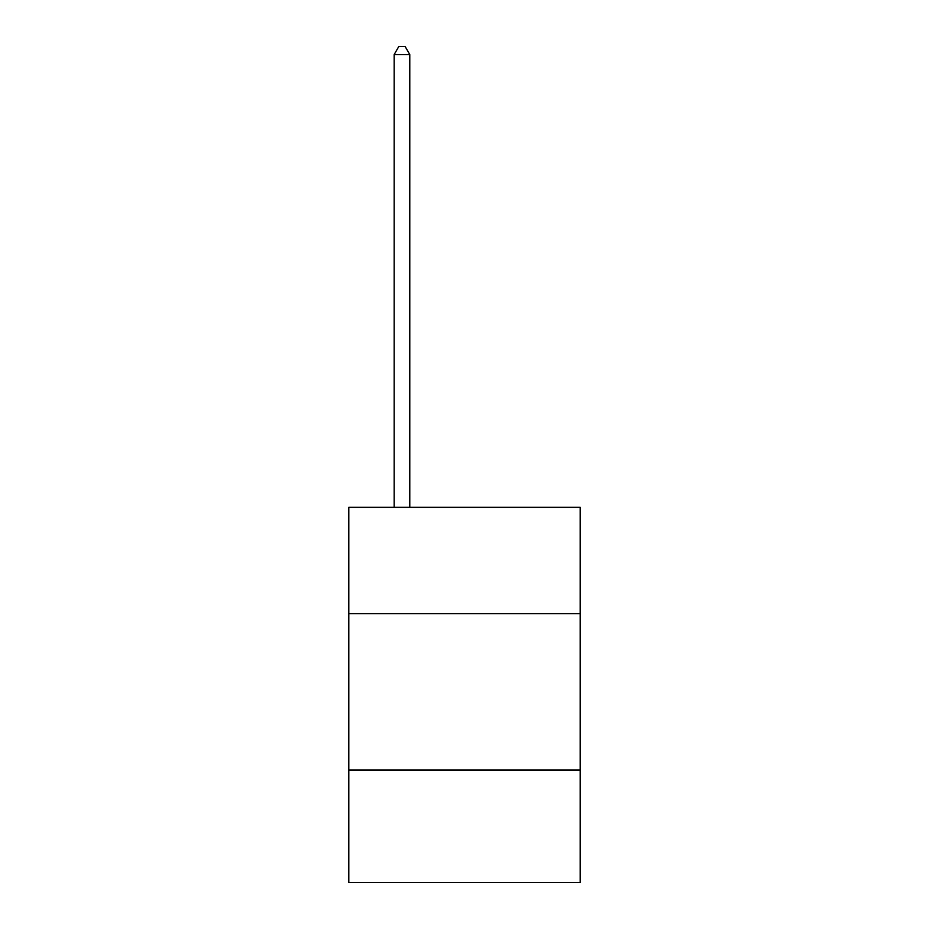 <?xml version="1.0" encoding="UTF-8"?>
<svg xmlns="http://www.w3.org/2000/svg" width="929" height="929" viewBox="0 0 929 929"><rect width="100%" height="100%" fill="white"/><g stroke="black" fill="none" stroke-linecap="round" stroke-linejoin="round"><path stroke-width="1.39" d="M580.195 613.651L580.195 507.339L348.805 507.339L348.805 613.651L580.195 613.651L580.195 882.55L348.805 882.55L348.805 613.651M580.195 769.99L348.805 769.99M409.782 507.339L409.782 54.579L394.151 54.579L394.151 507.339M394.151 54.579L398.843 46.45L405.09 46.45L409.782 54.579"/></g></svg>

